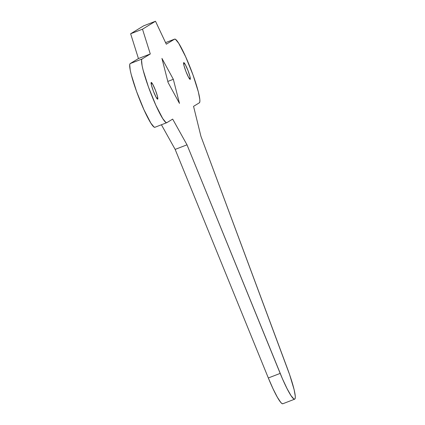 <?xml version="1.0" encoding="UTF-8"?>
<svg xmlns="http://www.w3.org/2000/svg" width="425" height="425" viewBox="0 0 425 425"><rect width="100%" height="100%" fill="white"/><g stroke="black" fill="none" stroke-linecap="round" stroke-linejoin="round"><path stroke-width="0.64" d="M183.696 62.634A8.967 1.126 -111.1 0 1 183.717 62.624A8.967 1.126 -111.1 0 1 187.967 70.486A8.967 1.126 -111.1 0 1 190.209 79.342L188.567 77.318L185.98 71.586L183.961 65.503L183.696 62.634L185.337 64.664L187.93 70.396L189.943 76.473L190.209 79.342A8.967 1.126 -111.1 0 1 190.188 79.353A8.967 1.126 -111.1 0 1 185.943 71.49A8.967 1.126 -111.1 0 1 183.696 62.634L183.717 62.624M151.204 82.466A8.967 1.126 -111.1 0 1 151.226 82.455A8.967 1.126 -111.1 0 1 155.476 90.323A8.967 1.126 -111.1 0 1 157.718 99.174L156.076 97.15L153.489 91.418L151.47 85.335L151.204 82.466L152.846 84.495L155.438 90.228L157.452 96.305L157.718 99.174A8.967 1.126 -111.1 0 1 157.696 99.184A8.967 1.126 -111.1 0 1 153.452 91.322A8.967 1.126 -111.1 0 1 151.204 82.466M174.627 39.127L165.569 42.627L174.548 39.169A34.165 4.282 -111.1 0 1 174.633 39.121A34.165 4.282 -111.1 0 1 190.809 69.084A34.165 4.282 -111.1 0 1 199.357 102.813L193.556 106.351L200.935 136.319L287.555 368.9A34.165 4.282 -111.1 0 1 294.775 399.123L295.242 398.193L295.285 396.254L294.121 389.624L289.606 374.616L200.935 136.319L193.556 106.351L199.357 102.813L199.846 101.756L199.835 99.519L198.353 91.885L193.014 74.975L185.635 56.716L178.702 43.27L175.509 39.334L174.548 39.169L166.308 44.195L155.492 21.25L142.497 29.182L150.296 53.97L142.056 59.001L141.567 60.053L142.083 65.62L143.066 69.923L148.399 86.838L155.778 105.092L162.717 118.538L165.904 122.474L166.871 122.644L172.672 119.101L187.005 144.819L282.519 378.941L287.098 388.716L291.067 395.707L293.903 399.011L294.775 399.123A34.165 4.282 -111.1 0 1 294.69 399.165A34.165 4.282 -111.1 0 1 280.181 373.4L268.329 377.979L272.993 388.689L277.339 397.21L280.797 402.443L282.046 403.596L282.922 403.707M173.331 79.3L179.483 103.408L168.082 82.508L161.936 58.406L173.331 79.3L179.483 103.408L168.082 82.508L161.936 58.406L173.331 79.3L167.811 81.435L173.331 79.3M165.575 42.638L174.548 39.169L166.308 44.195L155.492 21.25L143.639 25.835L130.64 33.766L138.438 58.554L130.199 63.58L129.715 64.637L130.225 70.205L131.208 74.508L136.542 91.418L143.926 109.677L150.859 123.123L154.052 127.059L155.013 127.224M166.781 122.687L154.928 127.272A34.165 4.282 68.9 0 1 138.752 97.309A34.165 4.282 68.9 0 1 130.199 63.58L142.056 59.001L130.199 63.58L138.438 58.554L150.296 53.97L138.438 58.554L130.64 33.766L142.497 29.182L130.64 33.766L143.639 25.835L155.492 21.25L142.497 29.182L150.296 53.97L142.056 59.001A34.165 4.282 -111.1 0 0 150.609 92.724A34.165 4.282 -111.1 0 0 166.781 122.687A34.165 4.282 -111.1 0 0 166.871 122.644L172.672 119.101L187.005 144.819L175.153 149.403L161.415 124.759L175.153 149.403L268.329 377.979A34.165 4.282 68.9 0 0 282.832 403.75L294.69 399.165M175.153 149.403L187.005 144.819L280.181 373.4L268.329 377.979L175.153 149.403"/></g></svg>
